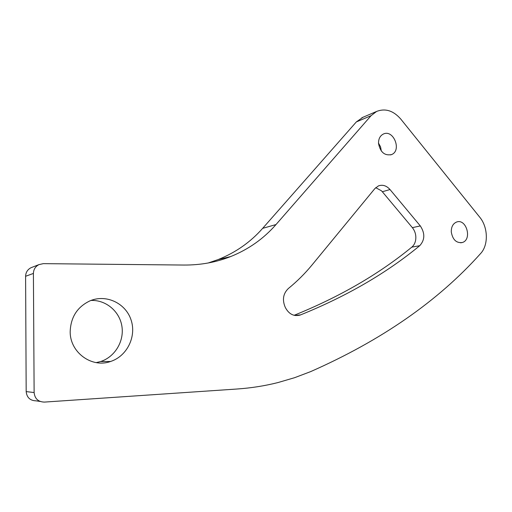 <?xml version="1.0" encoding="UTF-8"?>
<svg xmlns="http://www.w3.org/2000/svg" width="512" height="512" viewBox="0 0 512 512"><rect width="100%" height="100%" fill="white"/><g stroke="black" fill="none" stroke-linecap="round" stroke-linejoin="round"><path stroke-width="0.77" d="M44.358 402.093C38.208 401.894 34.79 398.714 34.125 392.544L33.408 273.434C33.549 269.44 35.386 266.502 38.912 264.627L43.334 263.642L183.981 265.05C200.582 265.133 216.147 262.31 230.662 256.57C248.563 249.35 263.68 238.682 275.994 224.563L371.053 115.686L376.602 111.45C385.306 108.07 393.37 110.618 400.794 119.091L479.731 217.184C488.166 227.245 488.608 245.261 480.518 253.632C438.144 301.024 381.498 340.358 310.586 371.642L294.637 377.683L278.003 382.554C264.851 385.875 251.206 388.026 237.062 389.011L44.358 402.093M40.141 401.453L36.115 400.845C30.131 400.653 26.822 397.568 26.176 391.597L25.6 276.275C25.747 272.41 27.533 269.562 30.97 267.731L32.333 267.2M451.283 231.962C451.206 226.925 452.96 223.622 456.538 222.061C466.349 218.138 472.454 239.68 462.336 242.509C456.358 243.277 452.678 239.763 451.283 231.962M378.509 143.117L380.55 146.842L381.312 151.021M378.522 143.43C378.458 138.88 380.058 135.757 383.328 134.061C393.459 128.973 402.08 150.618 391.533 154.586C384.589 155.91 380.256 152.186 378.522 143.43M90.95 300.454C105.933 299.77 119.578 311.328 121.894 326.234C124.346 341.114 115.027 356.902 100.621 361.536L96.224 362.611M70.182 331.475C70.803 316.922 77.498 306.675 90.259 300.723C106.477 294.01 125.715 303.36 131.059 319.917C136.678 336.371 127.181 356.154 110.566 361.485C91.834 368.371 69.792 352.41 70.182 331.475M375.706 187.674L381.414 190.765L382.33 191.75L412.365 227.648C415.264 231.36 416.352 235.584 415.61 240.314C415.034 243.226 413.76 245.504 411.782 247.155C378.925 274.138 339.699 296.858 294.118 315.302M420.314 225.926C425.139 233.318 424.954 239.898 419.757 245.677C386.566 273.088 346.848 296.154 300.608 314.874L299.853 315.142C293.798 316.531 289.043 314.138 285.587 307.955L285.005 306.739C282.157 299.488 283.29 293.402 288.39 288.486C297.107 281.382 305.005 273.53 312.064 264.934L374.874 188.57L378.49 185.869C382.688 184.442 386.528 185.664 390.01 189.542L420.314 225.926L412.365 227.648M208.179 262.989L218.144 259.578C235.699 252.525 250.534 242.112 262.656 228.346L356.346 121.92L362.957 117.274M26.176 391.597L34.125 392.544M25.6 276.275L33.408 273.434M419.757 245.677L411.782 247.155M300.608 314.874L294.701 315.424M356.346 121.92L371.053 115.686M262.656 228.346L275.994 224.563M390.01 189.542L382.33 191.75M460.614 242.816L462.336 242.509M390.586 154.912L391.533 154.586M100.621 361.536L110.566 361.485M299.853 315.142L295.488 315.546M361.824 117.754L376.602 111.45M218.144 259.578L230.662 256.57M30.97 267.731L38.912 264.627"/></g></svg>

